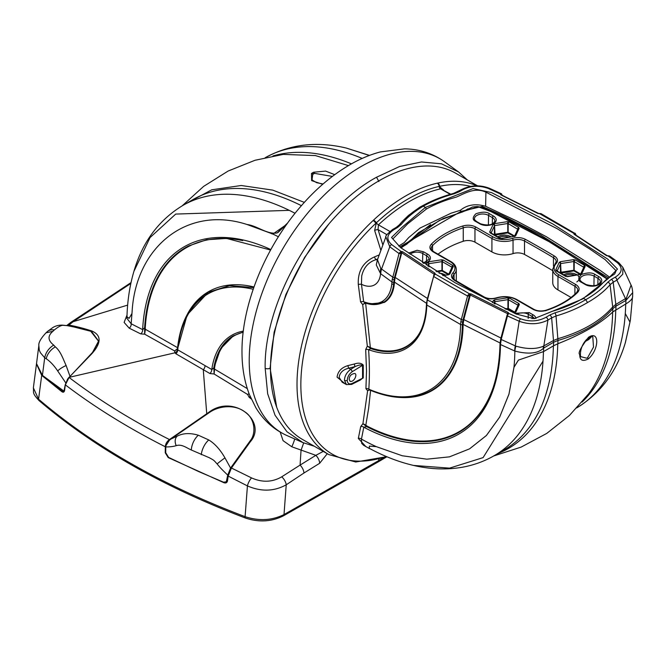 <?xml version="1.0" encoding="UTF-8"?>
<svg xmlns="http://www.w3.org/2000/svg" width="666" height="666" viewBox="0 0 666 666"><rect width="100%" height="100%" fill="white"/><g stroke="black" fill="none" stroke-linecap="round" stroke-linejoin="round"><path stroke-width="1" d="M511.305 236.855L507.875 235.414L504.412 235.015L500.949 235.414L497.652 236.763M576.848 281.934L578.804 280.236L579.495 278.238L577.938 275.308M577.347 274.858L573.909 273.41L570.446 273.018L566.991 273.41L563.694 274.767M445.479 274.983L442.049 273.543L439.036 273.152M491.108 233L494.58 225.599L507.742 223.51L507.808 232.867L508.125 232.317L507.683 232.251L494.938 234.232L495.054 234.857L494.43 223.676L493.148 224.425L489.701 231.91L490.176 232.917L499.675 238.386L501.431 238.661L514.535 236.288A1.365 1.074 24.8 0 1 515.667 235.897L519.122 228.413L518.648 227.397L509.14 221.928L507.384 221.661L494.43 223.676M557.151 271.004L560.622 263.594L573.784 261.513L573.842 270.871L574.167 270.321L573.726 270.254L560.98 272.236L561.097 272.86L560.472 261.68L559.19 262.421L555.735 269.913L556.21 270.92L565.717 276.39L567.474 276.665L580.469 274.442M427.664 265.975L428.762 263.719L441.916 261.638L441.983 270.995L442.307 270.446L441.866 270.379L436.03 271.287M493.931 303.471L495.005 301.656L507.958 299.642L507.908 308.375L508.025 308.999L508.349 308.45L504.986 308.833M571.045 297.452L557.958 289.926L557.958 276.482L574.916 286.238A9.732 5.619 180 0 1 577.78 290.218A9.732 5.619 180 0 1 577.78 290.326L576.714 292.466C569.288 299.925 559.065 305.836 546.045 310.206C541.55 311.472 537.47 311.172 533.799 309.299A1.365 0.783 119.9 0 0 533.116 309.374C537.146 311.422 541.6 311.763 546.47 310.389C559.665 305.96 570.063 299.933 577.688 292.307C580.061 289.519 579.462 286.954 575.882 284.598L558.916 274.842A16.334 9.432 180 0 1 556.16 263.594C558.433 260.905 557.867 258.383 554.445 256.044A1019.371 588.528 0 0 0 525.449 239.36C521.528 237.404 517.174 237.079 512.379 238.395A16.334 9.432 180 0 1 492.882 236.838L475.915 227.081C471.886 225.025 467.44 224.683 462.57 226.065A84.224 48.626 0 0 0 431.352 244.147C428.979 246.928 429.578 249.5 433.158 251.848L450.116 261.605A16.334 9.432 180 0 1 452.872 272.86C450.599 275.574 451.173 278.088 454.587 280.403A1019.371 588.528 -0 0 0 483.583 297.094C487.504 299.042 491.866 299.367 496.661 298.06A16.334 9.432 180 0 1 516.158 299.608L533.116 309.374M454.587 280.403A1.365 0.799 120.9 0 1 455.286 280.353C453.196 278.555 452.38 277.489 452.847 277.148A9.732 5.619 180 0 1 452.847 277.048A9.732 5.619 180 0 1 454.062 274.325A17.699 10.215 0 0 0 456.285 269.372A17.699 10.215 0 0 0 456.277 269.181C456.052 266.075 454.229 263.528 450.799 261.538L433.841 251.781C431.61 249.925 430.752 248.826 431.26 248.501A9.732 5.619 180 0 1 431.26 248.393A9.732 5.619 180 0 1 432.534 245.612A82.859 47.835 180 0 1 463.245 227.83A9.732 5.619 180 0 1 474.958 228.721L491.916 238.478A17.699 10.215 -0 0 0 513.036 240.16A9.732 5.619 180 0 1 524.508 241.009A1018.014 587.745 180 0 1 553.471 257.675A9.732 5.619 180 0 1 556.193 261.572A9.732 5.619 180 0 1 556.193 261.671L552.755 269.056A17.699 10.215 0 0 0 552.755 269.247L552.755 282.684A17.699 10.215 0 0 0 557.958 289.926M552.755 270.687A1018.014 587.745 0 0 0 524.508 254.454A9.732 5.619 0 0 0 513.036 253.604L513.036 240.16A1.365 0.541 -107.9 0 0 512.379 238.395M492.882 236.838A1.365 0.783 -60.1 0 0 491.916 238.478L491.916 251.923A17.699 10.215 0 0 0 513.036 253.604M491.916 251.923L474.958 242.158A9.732 5.619 0 0 0 463.245 241.267A82.859 47.835 0 0 0 438.037 254.196M552.755 269.247A17.699 10.215 0 0 0 557.958 276.482A1.365 0.783 119.9 0 1 558.916 274.842M514.61 236.047L508.125 232.317L508.183 223.585L517.807 229.304A1.365 1.074 24.8 0 1 517.882 228.954L517.882 228.954A1.365 1.074 24.8 0 1 519.122 228.413M517.673 229.404L517.682 229.046A1.365 0.783 -60.1 0 1 518.648 227.397M507.384 221.661L508.183 223.585A1.365 0.783 -60.1 0 1 509.14 221.928M494.397 234.89L494.463 225.716A1.365 1.074 -155.2 0 0 493.148 224.425M490.967 232.917A1.365 1.074 -155.2 0 0 489.701 231.91M491 233.275L490.85 232.85A1.365 0.783 119.9 0 0 490.176 232.917M490.834 232.842L500.357 238.32A1.365 0.783 119.9 0 0 499.675 238.386M500.357 238.32L501.431 238.661M580.652 274.051L574.167 270.321L574.225 261.58L583.841 267.307A1.365 1.074 24.8 0 1 583.924 266.958L580.527 274.317A1.365 1.074 24.8 0 1 581.709 273.901L585.164 266.417L584.69 265.401L575.183 259.931L573.426 259.665L560.472 261.68M583.924 266.958L583.924 266.958A1.365 1.074 24.8 0 1 585.164 266.417M583.716 267.407L583.724 267.049A1.365 0.783 -60.1 0 1 584.69 265.401M573.426 259.665L574.225 261.58A1.365 0.783 -60.1 0 1 575.183 259.931M560.439 272.894L560.506 263.719A1.365 1.074 -155.2 0 0 559.19 262.421M557.009 270.92A1.365 1.074 -155.2 0 0 555.735 269.913M557.042 271.27L556.893 270.854A1.365 0.783 119.9 0 0 556.21 270.92M556.893 270.854L566.391 276.323A1.365 0.783 119.9 0 0 565.717 276.39M566.391 276.323L567.474 276.665M453.296 266.542A1.365 1.074 -155.2 0 0 452.064 267.083L448.668 274.442A1.365 1.074 24.8 0 1 449.85 274.026L453.296 266.542L452.822 265.526L443.323 260.056L441.566 259.79L428.613 261.805L427.331 262.554L426.19 265.026M448.792 274.176L442.307 270.446L442.357 261.705L451.864 267.174A1.365 0.783 -60.1 0 1 452.822 265.526M441.566 259.79L442.357 261.705A1.365 0.783 -60.1 0 1 443.323 260.056M429.021 266.85L428.613 261.805M428.696 266.641L428.646 263.844A1.365 1.074 -155.2 0 0 427.331 262.554M442.74 275.408L448.559 274.767L449.85 274.026M515.884 312.029L514.751 312.421A1.365 1.074 24.8 0 1 515.884 312.029L519.338 304.545A1.365 1.074 -155.2 0 0 518.098 305.086L514.71 312.446M514.835 312.179L508.349 308.45L508.399 299.708L517.907 305.178A1.365 0.783 -60.1 0 1 518.864 303.53L509.365 298.06L507.609 297.794L494.655 299.808L493.364 300.549L492.374 302.705M507.609 297.794L508.399 299.708A1.365 0.783 -60.1 0 1 509.365 298.06M495.046 304.021L494.655 299.808M494.721 303.863L494.68 301.848A1.365 1.074 -155.2 0 0 493.364 300.549M586.23 340.984L588.711 339.535M587.204 340.418L588.761 339.518L586.946 340.443M585.905 340.168L591.117 337.146A26.915 26.69 59.7 0 1 588.861 339.427M591.117 337.146L588.461 339.777M542.057 237.221L607.317 278.721M400.924 247.685L430.519 224.609M463.636 211.422L468.04 208.799M608.599 277.997L540.234 234.782L502.264 215.359L482.176 206.427L461.005 211.405L399.808 246.87M398.684 246.045L404.229 242.632L408.733 237.554L420.121 228.013L450.999 213.22L460.397 210.281C467.191 204.72 475.607 203.388 485.631 206.285L516.583 220.937L546.137 236.596L600.474 270.621L609.823 277.314M553.571 342.282L543.614 348.11A237.396 137.288 59.9 0 1 543.573 351.573L553.529 345.804A237.396 137.288 -120.1 0 0 553.571 342.282L553.588 342.274A16.45 9.515 -120.1 0 0 553.488 340.534L551.639 317.882L556.027 315.992L557.85 338.719L553.513 340.517A16.45 9.599 60.5 0 1 553.588 342.274L557.942 340.468A238.27 137.795 59.9 0 1 557.9 343.731C582.325 334.074 600.615 323.476 612.778 311.946L625.849 303.912A237.396 137.288 -120.1 0 0 625.89 300.458L615.933 306.16A237.396 137.288 59.9 0 1 615.892 309.682M557.925 340.476A16.45 5.869 73.6 0 0 557.85 338.719L557.883 338.711C582.217 331.618 600.491 321.029 612.703 306.959L610.064 284.698L613.195 282.226L615.825 304.429L612.72 306.934A16.45 12.063 40.3 0 1 612.812 308.683C600.59 322.769 582.3 333.366 557.942 340.468A16.45 5.952 74.1 0 0 557.883 338.711M612.72 306.934A16.45 12.146 40.8 0 1 612.82 308.674L615.925 306.169A16.45 9.432 59.4 0 0 615.825 304.429L615.85 304.412A16.45 9.515 59.9 0 1 615.933 306.16M463.037 319.863L469.405 295.937L470.321 295.038L463.836 319.405L463.111 324.409L462.479 324.409L463.037 319.863A1.282 0.441 -165.1 0 1 461.313 319.489L467.565 296.004L467.957 295.196L469.405 295.937L467.565 296.004L450.391 286.447L433.774 276.556L433.857 275.483L427.039 301.54M500.998 338.062L463.22 319.272L469.455 295.854L468.032 295.046L469.413 293.756L469.805 295.205M463.22 319.272L462.67 321.944L463.303 322.003M507.234 314.743L507.634 314.061A1.19 0.941 18.6 0 1 508.766 313.411L507.725 315.06L507.217 314.777L507.484 315.95L501.19 339.502L500.474 344.522L514.693 350.99A16.45 8.192 -66.1 0 1 515.293 345.92L519.18 321.253C529.378 324.875 538.969 324.484 547.935 320.088L551.639 317.882A2.556 1.465 59.2 0 0 549.816 315.026L554.886 312.853C566.408 309.457 576.689 305.061 585.747 299.667L587.545 302.539C596.803 297.319 604.312 291.367 610.064 284.698A2.556 1.898 40.7 0 0 607.8 282.209L611.421 279.337A2.556 1.499 60.7 0 1 613.195 282.226L616.907 280.136L625.557 298.793A16.45 9.515 59.9 0 1 625.64 300.541M507.65 314.002L507.317 314.851M507.725 315.06L507.484 315.95L519.18 321.253A2.556 1.282 113.9 0 1 520.629 318.798C529.628 322.036 538.12 321.512 546.112 317.232A2.556 1.465 59.2 0 1 547.935 320.088L543.781 346.154A16.45 9.515 -120.1 0 1 543.872 347.902M399.434 252.747L400.882 253.555L399.026 253.538L401.032 251.423L401.273 252.847L401.756 252.764L395.088 277.714L394.463 282.109L393.806 282.059L394.463 277.572L401.273 252.847M433.907 275.399L427.156 299.608A1.282 0.441 14.9 0 0 427.522 300.05L461.313 319.489L460.822 321.803L462.587 321.994L462.37 324.492A1.282 0.749 -179 0 1 460.589 324.492L460.822 321.803M434.049 275.682L433.774 276.556M433.966 274.9L434.182 274.708A1.19 0.907 29.9 0 1 435.281 274.109L434.132 275.533M434.265 274.484L433.649 275.416M541.083 213.686L538.519 213.403L501.373 194.88M541 213.628L539.393 213.486M501.381 194.772A1.19 0.957 -160.9 0 0 500.266 193.939L501.315 193.731A1.19 0.999 127.6 0 1 501.473 193.831L501.473 193.831A1.19 0.999 127.6 0 1 501.764 194.947M574.85 234.315A1.19 0.924 -149.2 0 0 573.751 233.316L539.618 213.678L537.97 213.478L500.815 194.838L500.266 193.939L488.411 188.52A2.556 1.274 -65.9 0 1 489.435 188.287L501.315 193.731M501.548 194.147L501.673 195.163M392.915 238.861L407.734 223.776L426.373 209.049C435.148 204.121 445.138 200.141 456.327 197.111C465.651 192.974 475.041 187.138 485.905 192.174L557.35 228.804L589.785 249.042L605.103 259.59L616.125 270.779L614.701 273.967L606.976 278.921L603.163 282.609C597.926 288.461 591.192 293.723 582.95 298.376C573.834 303.779 563.453 308.133 551.781 311.455L547.885 313.153M554.886 312.853A2.556 0.899 73.6 0 1 556.027 315.992C567.79 312.52 578.296 308.042 587.545 302.539M611.421 279.337L615.134 277.247C622.319 272.76 623.076 267.923 617.399 262.745L608.008 255.927L606.426 255.611A1.19 0.749 -54.8 0 1 607.109 255.619L609.581 256.035L607.775 255.944M575.191 234.532A1.19 0.974 -59.3 0 0 574.908 233.142L574.991 233.192A1.19 0.966 127.4 0 1 575.058 233.242L575.058 233.242A1.19 0.966 127.4 0 1 575.241 234.557M606.426 255.611L574.084 234.257L573.751 233.316L574.991 233.192M575.341 233.658L540.975 213.611M575.266 233.616L575.174 234.665M377.739 258.966L373.393 260.622C367.232 263.528 363.328 268.689 361.696 276.107L361.455 284.299L363.661 301.723L364.793 302.772C371.004 305.203 377.006 305.178 382.808 302.705L383.716 302.222C389.302 298.834 392.607 292.857 393.631 284.307L393.806 282.059M394.697 279.778L392.232 279.404L391.958 281.993L380.552 273.668A16.45 12.179 -63.8 0 1 380.744 268.34L377.464 259.715M392.232 279.404L399.026 253.538L389.768 246.786L385.872 236.863C385.065 236.347 387.321 233.899 392.624 229.512L396.337 227.314A2.556 1.457 59.4 0 1 397.619 227.439L393.906 229.645A2.556 1.457 -120.6 0 0 392.624 229.512M626.39 298.06A16.45 12.246 81.5 0 1 625.89 300.458L632.7 292.632C632.409 288.944 631.868 286.438 631.077 285.115L626.39 298.06L615.85 304.412M615.134 277.247A2.556 1.499 60.7 0 1 616.907 280.136L622.76 274.234L622.91 267.482L619.272 263.278M592.815 337.421L593.506 347.078L587.637 357.625L586.754 358.225L581.06 356.726C580.294 358.283 578.504 346.278 588.319 337.92L588.319 337.92A1.832 0.866 -126.1 0 0 588.519 337.279C600.066 329.77 598.992 350.308 588.153 359.007C582.475 361.788 579.67 360.256 579.728 354.404C577.797 353.288 580.727 347.577 588.519 337.279M553.529 345.804L557.9 343.731M514.693 350.99L514.843 351.065C528.413 354.528 538.003 353.546 543.614 348.11A16.45 5.586 -135.2 0 0 542.857 346.445L553.488 340.534M542.857 346.445C535.581 349.284 526.598 349.184 515.917 346.154L501.19 339.502A1.282 0.441 15 0 1 500.707 338.986L500 343.922A1.282 0.749 0.7 0 0 500.474 344.522A200.682 116.051 -120.1 0 1 363.786 427.214L361.455 439.094L361.696 443.39L363.744 445.379M393.906 229.645C386.721 234.365 385.964 239.344 391.641 244.572L401.032 251.423L402.605 251.723L434.956 273.143L435.281 274.109L469.413 293.756L471.07 293.931A1.19 0.658 118.2 0 0 470.321 295.038L507.525 313.636A1.19 0.608 115 0 1 508.225 312.496L508.766 313.411L520.629 318.798M471.07 293.931L508.225 312.496M421.536 206.71L423.285 206.177L425.408 207.401L473.051 188.578L491.45 192.574L552.838 223.967L607.683 259.074L617.49 269.106L607.9 278.846L582.658 298.976L534.082 318.689L516.008 313.961L455.103 282.759L400.649 247.677L391.533 237.462L401.698 227.547L425.408 207.401L426.373 209.049M402.605 251.723A1.19 0.749 125.4 0 0 401.756 252.764L434.149 274.217A1.19 0.708 121.7 0 1 434.956 273.143M537.97 213.478A1.19 0.658 -61.8 0 1 538.519 213.403M500.815 194.838A1.19 0.608 -64.9 0 1 501.307 194.738M488.411 188.52C479.412 185.231 470.912 185.614 462.92 189.66A2.556 1.499 -119.5 0 0 461.638 189.535L461.638 189.535C470.546 185.081 479.811 184.657 489.435 188.287L489.435 188.287M583.632 298.451L585.747 299.667C594.821 294.563 602.164 288.736 607.8 282.209M607.109 255.619L574.8 234.39M574.084 234.257A1.19 0.708 -58.3 0 1 574.7 234.224M427.655 298.593L394.597 277.056M395.088 277.714L394.463 277.572A1.282 0.441 15 0 1 392.715 277.114L381.543 269.014L389.768 246.786A2.556 1.648 126.7 0 1 391.641 244.572M380.769 273.801A16.45 10.639 126.6 0 1 381.543 269.014L380.744 268.34M632.7 292.632L632.617 296.695M543.431 351.656A237.396 137.288 59.9 0 1 543.015 361.155L483.108 457.609L449.55 468.14L413.519 465.426C398.942 462.029 384.349 456.41 369.747 448.568L369.222 448.201L369.464 446.087M625.249 343.007L629.978 322.111L625.282 313.495A237.396 137.288 -120.1 0 0 625.707 303.996M632.542 295.97C632.975 298.36 630.744 301.015 625.849 303.912M543.573 351.573L518.414 360.09L513.977 367.216A218.856 126.565 -120.1 0 0 514.843 351.065A16.45 7.201 -61.4 0 1 515.917 346.154M469.572 448.842L486.413 435.497L499.683 417.091L508.941 394.247L513.986 367.316L518.464 360.065M365.892 446.611L358.316 438.453A2.739 2.165 11.5 0 1 361.455 439.094A218.856 126.565 -120.1 0 0 376.365 446.67L402.256 455.76L426.831 459.174L449.467 456.851L469.547 448.859L486.43 435.464L499.7 417.024L508.966 394.106L513.977 367.216M396.337 227.314L399.292 224.883A2.556 1.865 39.6 0 1 401.24 224.442L397.619 227.439M370.729 348.576L368.606 349.7C369.563 363.486 369.638 376.648 368.831 389.185A147.96 85.564 -120.1 0 0 460.589 324.492L426.789 305.02A1.282 0.758 -178.5 0 1 426.44 304.487C425.624 325.216 418.922 339.377 406.343 346.978A99.009 57.259 59.9 0 1 370.729 348.576L371.062 347.927A98.568 57.001 -120.1 0 0 420.363 331.576M426.931 303.563L394.463 282.109L394.28 284.382C393.273 292.948 389.935 298.984 384.265 302.481L369.022 303.996M365.234 302.805L362.687 304.595L360.556 301.865A2.739 0.932 -7 0 1 363.661 301.723C370.696 304.429 376.856 304.354 382.159 301.498C387.562 298.177 390.767 292.374 391.783 284.091L391.958 281.993A1.282 0.783 3.1 0 0 393.797 282.143L394.463 282.201M376.282 264.943L380.552 273.668A29.354 16.975 59.9 0 1 361.455 284.299A2.739 0.833 -7.3 0 0 358.291 284.507C357.667 271.295 363.078 262.088 374.525 256.876L379.229 254.911M376.365 446.67L369.439 446.103L369.097 448.276L370.604 449.026M500.266 343.073L463.111 324.409A149.642 86.538 59.9 0 1 401.015 397.519M370.621 390.026L368.639 408.283L365.825 425.141L366.966 426.04L366.683 426.64L363.786 427.214A2.739 2.098 10.5 0 0 360.722 426.565L362.92 423.684L366.683 426.64A199.267 115.235 59.9 0 0 462.928 429.878L462.928 429.878C486.996 412.912 499.5 384.041 500.441 343.281M369.297 389.835L367.624 390.717L365.934 388.678A2.739 1.782 3.7 0 1 368.831 389.185L369.155 389.776C393.19 399.933 413.969 400.141 431.501 390.401L431.501 390.401A149.201 86.28 -120.1 0 0 462.37 324.492M365.934 388.678L366.516 370.912L365.692 349.533A2.739 1.34 -3.8 0 1 368.606 349.7A100.25 57.975 -120.1 0 0 426.789 305.02L427.031 302.356M349.15 379.27C349.442 375.865 351.315 373.942 354.753 373.493C357.6 373.992 354.454 382.267 350.116 381.377L349.15 379.27M344.464 380.336C344.613 376.024 346.686 372.361 350.691 369.339A2.015 1.082 58.3 0 1 352.139 371.753C349.15 373.909 347.527 376.765 347.252 380.328A2.015 1.157 180 0 1 344.464 380.336L346.445 384.582L351.64 384.407L360.314 380.07L362.562 378.23L362.562 365.301C361.064 364.593 358.583 365.018 355.136 366.583A2.015 0.524 76 0 1 354.395 363.994C358.383 362.637 361.338 363.003 363.27 365.11L363.27 377.913L355.81 382.317M346.486 384.598L342.199 382.259L339.152 377.381C339.802 372.685 342.998 369.622 348.743 368.181A2.015 0.524 -104 0 1 347.993 365.584L354.395 363.994M399.292 224.883C405.136 217.849 412.704 211.572 421.994 206.06L422.011 206.052C431.268 200.824 441.749 196.62 453.454 193.423L461.638 189.535M366.292 303.188L365.626 303.113L370.346 347.494L371.062 347.927M365.609 303.055L362.687 304.595L367.324 346.129L370.046 347.935L370.346 347.494L367.324 346.129L365.692 349.533M380.885 250.408L374.633 230.436L376.348 222.802A2.739 1.049 -133.1 0 0 378.43 224.85L378.063 229.595L382.867 245.038M369.638 389.985L367.624 390.717L362.92 423.684L365.825 425.141L365.509 425.482M370.046 347.935L370.787 348.501A99.009 57.259 -120.1 0 0 406.393 346.944M408.666 215.476A2.739 1.59 47.9 0 1 408.491 215.409L419.663 207.276L423.526 205.211M405.552 218.24L408.491 215.409M450.757 194.181L440.609 188.836A2.739 1.981 77.4 0 1 439.177 186.413L443.698 190.126M360.556 301.865L358.291 284.507M377.339 260.065A10.822 6.26 59.9 0 1 376.065 259.574A2.739 1.215 68.3 0 1 374.525 256.876M386.954 234.715L378.063 229.595A2.739 0.816 -17.4 0 0 374.633 230.436M358.316 438.453L360.722 426.565M352.139 371.753L362.562 365.301A2.015 1.057 -175.7 0 1 363.27 365.11M347.252 380.328C347.527 383.591 349.15 384.632 352.139 383.441L362.562 378.23A2.015 1.257 175.3 0 1 363.27 377.913M345.388 383.999L337.071 377.131C337.862 371.395 341.508 367.54 347.993 365.584M470.629 186.388A151.465 87.304 -60.1 0 0 439.652 186.33A3.655 2.647 77.7 0 0 437.745 183.075L437.271 183.183A3.655 2.639 -102.6 0 1 439.177 186.413A151.482 87.313 -60.1 0 0 376.348 222.802A3.655 1.399 46.9 0 0 373.576 220.08L373.102 220.521A3.655 1.39 -133.2 0 1 375.89 223.26A151.465 87.304 -60.1 0 0 300.982 390.859A151.465 87.304 -60.1 0 0 386.205 456.46M386.746 456.685L355.736 462.013L328.829 454.595L302.314 439.344A153.571 88.52 -60.1 0 1 270.496 369.031A153.571 88.52 -60.1 0 1 337.387 214.46A153.571 88.52 -60.1 0 1 455.511 173.127L477.572 185.822M287.745 222.885L277.206 232.9C267.432 234.873 256.926 225.632 247.086 224.517C186.896 204.937 135.656 247.261 132.101 311.763L131.16 323.776L142.649 329.62A3.838 2.714 -62.1 0 1 140.726 333.899L129.204 328.163L124.117 322.419L127.031 315.018M295.046 213.295A237.396 137.288 -120.1 0 0 289.269 210.348L175.707 214.077L150.025 237.595L133.891 271.412M129.112 318.365L126.973 316.741M278.371 236.788A218.856 126.565 -120.1 0 0 272.885 234.049L247.086 224.517M272.236 233.966L270.646 233.2M286.646 224.417L272.885 234.049L272.228 233.799M369.322 155.469L346.228 148.043C316.625 141.009 289.585 144.264 265.11 157.792M243.165 332.301A98.585 57.01 -120.1 0 0 214.535 368.015L213.953 367.84L220.521 348.842L233.358 335.789M253.754 287.629L229.604 285.639L208.142 292.399C190.434 303.113 180.195 322.011 177.431 349.084L177.755 349.85L211.796 369.513L213.953 367.84M243.19 332.068L233.3 335.822A99.009 57.259 59.9 0 0 213.828 367.948A3.838 1.34 -130.8 0 0 213.919 368.34L214.102 373.992L209.965 373.559L175.924 353.788L174.933 352.814L174.609 350.94L144.664 334.174L145.379 329.27L177.897 347.86M177.422 349.126L174.609 350.94L177.464 348.701M242.74 240.593A198.784 114.96 -120.1 0 0 145.255 327.863L144.622 327.814L144.664 334.174L140.726 333.899M175.924 353.788A3.838 2.289 121.5 0 0 177.755 349.85A147.96 85.564 -120.1 0 1 253.18 289.285M214.535 368.015L214.585 369.122L247.294 388.619M249.059 393.698L247.602 394.455L249.109 393.822M214.061 369.164L214.585 369.122L214.102 373.992L247.602 394.455L249.159 397.302L251.257 398.967M145.255 327.863L145.379 329.27L144.872 329.329M294.688 438.969A5.486 0.475 -68.8 0 1 291.808 446.786L283.067 440.667L280.186 432.092M323.243 451.39L315.851 455.336L291.808 446.786M250.125 396.362L249.159 397.302M243.306 331.127A100.25 57.975 59.9 0 0 211.796 369.513A3.838 2.09 -60.5 0 1 209.965 373.559M270.837 249.567A200.682 116.051 59.9 0 0 142.649 329.62L144.622 327.814A199.267 115.235 59.9 0 1 188.728 245.896L206.535 239.777L226.465 238.411L270.587 250.033M66.675 325.566L68.831 325.1L73.152 321.695A7.767 5.028 -126.9 0 0 70.812 322.386L66.608 325.616M127.647 305.111L73.152 321.695L130.844 283.441M378.912 459.14L378.346 461.813L283.433 515.834A2.739 1.573 -119.6 0 0 284.007 514.577L286.23 484.798C274.126 491.5 261.189 491.866 247.427 485.905L245.096 516.666C162.679 485.456 93.831 446.295 38.57 399.192L33.367 387.828L36.597 363.078M33.367 387.828C34.041 392.757 31.56 392.54 39.053 400.591L39.053 400.591A2.739 1.856 -49.4 0 1 38.57 399.192L41.7 375.349L36.455 363.911L36.597 363.07M45.996 332.834L47.711 331.268A12.229 9.224 52.8 0 1 54.296 329.986L52.889 331.327C47.536 335.839 47.794 340.418 53.671 345.08C48.668 348.301 45.688 352.539 44.714 357.784L40.46 352.805L39.286 350.199L38.844 345.612L36.522 363.628L42.416 375.366L64.127 391.258M67.058 325.624L62.479 325.158A8.117 7.351 95.5 0 1 63.545 325.358L67.058 325.624C75.449 327.189 83.325 329.054 90.693 331.235L98.526 341.192L92.05 353.321M91.758 353.721L98.759 341.283L91.567 331.477L68.615 325.632L68.831 325.1C75.799 326.307 83.45 328.263 91.783 330.96C101.498 335.223 101.515 342.815 91.825 353.738L84.665 360.805L92.091 352.88M54.296 329.986C58.575 326.54 61.663 325 63.545 325.358M53.671 345.08L55.32 346.878A12.229 7.293 133.4 0 0 46.262 358.774C50.25 361.455 54.063 365.526 57.709 370.97L66.042 383.316M69.755 376.698L68.948 377.406L70.03 376.415L66.125 365.534C63.253 359.357 60.631 351.099 55.32 346.878M70.03 376.415L84.665 360.805M46.021 332.817L52.889 331.327M42.416 375.366L44.714 357.784L46.262 358.774M68.948 377.406L67.591 379.129L65.36 384.54L64.585 390.418L65.36 384.54M91.825 353.738L71.395 374.925M98.759 341.3L98.759 341.283C98.252 345.321 95.871 349.475 91.633 353.746L86.438 358.957M303.937 473.027L286.23 484.798A7.767 3.904 -125.1 0 0 281.718 476.823L300.075 465.101A7.767 4.229 57.9 0 1 303.937 473.027L319.655 463.286A7.767 4.279 58.5 0 0 315.851 455.336L300.075 465.101L301.04 450.299L303.679 442.923M467.341 179.937L458.524 171.936L441.458 163.811L421.495 161.98L399.533 166.525L376.548 177.239C317.049 209.315 263.636 300.94 265.168 368.298L267.665 393.756L275.041 415.218L286.963 431.743L302.888 442.582L287.013 435.581A158.25 91.217 119.9 0 1 281.86 250.374A158.25 91.217 119.9 0 1 444.563 161.78C432.8 153.388 419.48 149.076 404.612 148.851L380.452 151.906C370.238 154.604 360.098 158.849 350.05 164.644C332.484 174.833 316.125 188.678 300.965 206.177C265.11 247.252 241.417 305.095 241.991 352.564C242.049 367.882 244.522 381.893 249.409 394.597L255.844 407.692C263.503 420.363 273.892 429.653 287.013 435.581M64.544 390.376L63.903 391.475L62.196 391.192L61.838 391.691C63.27 392.64 64.186 392.216 64.585 390.418M68.964 377.389L174.933 352.814A3.838 2.597 149.1 0 0 177.506 349.642M169.996 439.793L169.455 439.543C132.326 420.82 98.868 400.116 69.073 377.447L65.351 384.873C95.055 407.45 128.38 428.08 165.318 446.761C165.484 443.897 166.866 441.491 169.455 439.543L208.674 412.412C233.799 393.098 267.965 421.894 250.241 441.841L231.427 468.015L230.861 467.757L251.398 439.135C256.268 431.019 254.087 417.407 244.414 411.571C235.14 404.595 219.372 405.278 209.107 412.712L170.762 439.135L177.189 436.155C183.058 433.1 190.11 432.792 198.335 435.223L208.791 439.951C214.802 443.623 220.188 449.6 224.966 457.883L230.578 468.065L227.722 475.116L226.315 481.809L223.543 482.192L198.893 471.678L168.615 457.417L165.717 452.73L165.784 446.928L165.992 445.554L169.414 440.234L170.762 439.135M205.036 365.734A3.838 2.165 119 0 1 203.28 369.738L206.743 413.736M165.784 446.928C169.922 446.953 173.393 446.528 176.224 445.654C181.693 443.814 186.805 448.027 191.317 450.008L209.182 457.675C214.777 460.681 213.661 460.223 217.108 463.919C220.904 468.639 222.76 470.263 227.722 475.116M251.398 439.135L230.578 468.065M165.726 452.389L165.251 452.788L165.318 446.761L165.809 446.994M226.989 480.369L226.315 481.809M230.861 467.757L227.63 475.832L227.006 480.353M281.718 476.823C272.319 482.292 262.254 482.65 251.523 477.905L231.427 468.015L228.172 476.082L227.63 475.832M68.615 325.632L67.366 325.682M378.912 181.577L376.548 177.239M319.655 463.286L327.272 453.704M165.251 452.788L168.215 457.584L223.984 482.733C225.899 483.341 227.073 482.725 227.506 480.869L228.172 476.082L247.427 485.905A7.767 2.83 -61.9 0 1 251.523 477.905M41.916 374.966L41.7 375.349L61.838 391.691M223.834 482.292L223.984 482.733M227.056 479.945L227.506 480.869M383.733 457.717L284.007 514.577C271.961 520.496 258.991 521.187 245.096 516.666A2.739 1.224 -69.3 0 0 245.629 518.106C259.057 522.494 271.661 521.736 283.433 515.834M126.998 315.884L126.79 318.215L131.16 323.776A3.838 2.847 -63.9 0 1 129.204 328.163M322.694 184.316L311.621 180.611L311.488 173.451L313.594 172.228L325.591 171.095L334.732 174.667M323.085 183.974L316.625 182.684L312.762 180.419L312.046 179.537L312.77 174.384L314.535 173.368L332.376 176.423M126.823 316.866L129.087 318.381L131.768 313.803M287.346 223.435L278.08 232.451M499.05 237.571A8.05 4.645 180 0 1 508.99 237.213M565.093 275.574A8.05 4.645 180 0 1 575.024 275.216M514.002 236.438L507.808 232.867L494.905 235.181M580.044 274.434L573.842 270.871L560.947 273.185M448.176 274.567L441.983 270.995L436.854 271.795M514.219 312.562L508.025 308.999L506.002 309.315M581.468 282.342L585.356 284.573A9.615 5.553 0 0 0 598.95 284.565A9.615 5.553 0 0 0 598.925 276.715L595.038 274.475C592.207 272.402 587.678 272.402 581.443 274.492C577.855 278.097 577.863 280.711 581.468 282.342A1.365 0.783 119.9 0 1 582.151 282.267C580.269 280.686 579.553 279.787 580.003 279.562A8.25 4.762 180 0 1 585.039 275.108A8.25 4.762 180 0 1 594.08 276.124L593.939 285.839M597.868 284.707L597.968 278.363A8.25 4.762 180 0 1 600.391 281.793C598.493 285.806 593.706 286.713 586.03 284.507A1.365 0.783 119.9 0 0 585.356 284.573M595.038 274.475A1.365 0.783 119.9 0 0 594.08 276.124L597.968 278.363A1.365 0.783 -60.1 0 1 598.925 276.715M475.932 221.612L479.82 223.843A9.615 5.553 0 0 0 493.414 223.834A9.615 5.553 0 0 0 493.389 215.984L489.51 213.744C486.671 211.671 482.142 211.68 475.907 213.761C472.319 217.366 472.327 219.98 475.932 221.612A1.365 0.783 119.9 0 1 476.615 221.545C474.733 219.955 474.017 219.056 474.467 218.831A8.25 4.762 180 0 1 479.512 214.385A8.25 4.762 180 0 1 488.544 215.393L488.403 225.108M492.332 223.984L492.432 217.632A8.25 4.762 180 0 1 494.855 221.062C492.957 225.075 488.17 225.982 480.494 223.776A1.365 0.783 119.9 0 0 479.82 223.843M489.51 213.744A1.365 0.783 119.9 0 0 488.544 215.393L492.432 217.632A1.365 0.783 -60.1 0 1 493.389 215.984M516.625 314.244A8.25 4.762 180 0 1 528.255 314.252L528.196 318.456M532.109 318.748L532.142 316.492A8.25 4.762 180 0 1 534.307 318.673M528.255 314.252L532.142 316.492A1.365 0.783 -60.1 0 1 533.108 314.843L529.22 312.604A1.365 0.783 119.9 0 0 528.255 314.252M426.515 262.113L426.606 255.761A8.25 4.762 180 0 1 429.037 259.191L423.293 263.137M410.09 254.204A8.25 4.762 180 0 1 422.727 253.521L426.606 255.761A1.365 0.783 119.9 0 1 427.572 254.112L423.684 251.873L417.157 250.258L408.508 253.097M423.684 251.873A1.365 0.783 -60.1 0 0 422.727 253.521L422.585 262.67M554.445 256.044A1.365 0.799 -59.1 0 0 553.471 257.675L553.471 266.192M525.449 239.36A1.365 0.766 -61.1 0 0 524.508 241.009L524.508 254.454M475.915 227.081A1.365 0.783 -60.1 0 0 474.958 228.721L474.958 242.158M462.57 226.065A1.365 0.558 -108.3 0 1 463.245 227.83L463.245 241.267M431.352 244.147A1.365 0.966 -135.4 0 1 432.534 245.612L432.534 250.849M452.872 272.86A1.365 0.974 -136.2 0 1 454.062 274.325L454.062 279.445M575.882 284.598A1.365 0.783 -60.1 0 0 574.916 286.238L574.916 294.197M529.22 312.604L514.602 313.32M535.922 318.506A9.615 5.553 -0 0 0 533.108 314.843M423.618 263.345A9.615 5.553 0 0 0 427.572 254.112M555.178 263.761A1.365 0.974 43.8 0 1 556.16 263.594M433.841 251.781A1.365 0.783 119.9 0 0 433.158 251.848M450.799 261.538A1.365 0.783 119.9 0 0 450.116 261.605M455.286 280.353L484.24 297.011A1.365 0.766 118.9 0 0 483.583 297.094M484.24 297.011C487.862 298.793 491.866 299.084 496.245 297.877A1.365 0.541 72.1 0 1 496.661 298.06M496.245 297.877C503.704 295.771 510.564 296.328 516.841 299.542A1.365 0.783 119.9 0 0 516.158 299.608M545.795 310.789L546.47 310.389L545.795 310.789M576.498 292.998L577.688 292.307M514.385 236.638L515.667 235.897M580.427 274.642L581.709 273.901M443.09 275.624L448.559 274.767M519.338 304.545L518.864 303.53M401.182 247.869L439.46 220.363L465.259 210.814L478.088 206.743L490.784 211.513L552.206 243.298L606.917 278.954M490.784 211.513A0.916 0.466 -65.3 0 1 491.167 211.43A0.916 0.466 -65.3 0 1 491.342 211.671M460.397 210.281A0.916 0.491 -117.1 0 0 461.005 211.405M485.905 192.174L485.631 206.285M612.778 311.946A238.27 137.795 -120.1 0 0 612.812 308.683M500.949 338.811A1.282 0.441 15 0 0 500.707 338.986L507.084 315.135M427.489 299.417A1.282 0.441 14.9 0 0 427.156 299.608L426.44 304.487M546.112 317.232L549.816 315.026M617.399 262.745A2.556 1.657 -53.5 0 1 618.897 262.787L622.91 267.482L631.077 285.115M462.92 189.66L459.224 191.758A2.556 1.499 -119.5 0 0 457.933 191.633M543.015 361.155A237.396 137.288 59.9 0 1 494.33 455.611C484.257 461.413 473.401 465.326 461.746 467.332C446.153 469.938 430.078 469.297 413.519 465.426M588.153 359.007A1.832 0.857 -126.7 0 0 587.637 357.625M577.214 407.592A237.396 137.288 -120.1 0 0 625.282 313.495M500.699 341.816L500.524 340.95M431.551 390.376A149.201 86.28 -120.1 0 0 431.601 390.343A149.201 86.28 -120.1 0 0 462.479 324.409M401.24 224.442C406.868 217.649 414.219 211.563 423.285 206.177C432.342 201.065 442.632 196.936 454.145 193.789L459.224 191.758M454.145 193.789A2.556 0.941 -105.2 0 0 453.454 193.423M391.783 284.091L394.28 284.382M382.159 301.498L384.265 302.481M494.33 455.611L504.287 449.841A237.396 137.288 -120.1 0 0 553.388 345.887M557.758 343.789A238.27 137.795 59.9 0 1 497.802 453.596M493.722 455.96L521.22 447.061L546.744 433.416L569.43 415.476L588.594 393.881A238.27 137.795 -120.1 0 0 612.637 312.088M615.75 309.765A237.396 137.288 59.9 0 1 582.092 402.081M366.966 426.04A198.768 114.952 -120.1 0 0 494.28 384.14M352.139 383.441A2.015 1.199 63.4 0 1 351.64 384.407M355.136 366.583L348.743 368.181L350.691 369.339L355.136 366.583M450.191 194.347L440.609 188.836A149.917 86.413 119.9 0 0 378.43 224.85L389.885 231.443M437.745 183.075A153.571 88.52 -60.1 0 1 476.931 185.822M328.829 454.595A153.571 88.52 -60.1 0 1 297.011 384.29A153.571 88.52 -60.1 0 1 373.102 220.521M373.576 220.08A153.571 88.52 -60.1 0 1 437.271 183.183M362.187 158.425A237.396 137.288 -120.1 0 0 265.726 157.442M272.935 155.961A237.396 137.288 59.9 0 1 351.44 163.853M348.41 165.601L315.443 155.578L283.275 154.395L255.02 160.273L228.163 171.029L203.638 186.38L182.226 205.802M253.788 287.537L229.312 285.614L208.2 292.357M208.258 292.324L187.163 314.876L177.88 347.802M187.312 314.344A149.625 86.53 59.9 0 1 253.987 286.971M57.709 370.97A8.117 1.923 -29.1 0 1 66.125 365.534M91.558 331.518L91.783 330.96M63.012 390.626L62.196 391.192L45.246 377.547M177.189 436.155A7.875 5.803 69.1 0 0 176.224 445.654M198.335 435.223A12.796 6.643 113.7 0 0 191.317 450.008M201.299 454.695A12.796 6.161 -64.4 0 1 208.791 439.951M217.108 463.919A7.992 0.458 -37.2 0 1 224.966 457.883M276.681 407.201L270.088 368.181L274.117 332.251L285.914 294.397L304.603 257.426L328.796 224.076M265.168 368.298A3.655 2.115 0 0 0 270.088 368.181M186.314 203.438L211.696 189.818L241.217 185.498L272.785 190.135L304.337 202.372M312.454 172.802L313.578 173.834M312.77 174.384A1.832 1.232 -128 0 0 311.488 173.451M314.535 173.368A1.832 0.857 -113.5 0 0 313.594 172.228M301.407 205.669A237.396 137.288 -120.1 0 0 192.79 199.683L182.834 205.453A237.396 137.288 59.9 0 1 289.269 210.348M456.285 280.944L456.285 269.372M582.151 282.267L586.03 284.507M476.615 221.545L480.494 223.776M533.799 309.299L516.841 299.542M514.485 236.322L517.882 228.954M501.223 238.428L514.177 236.405M567.265 276.423L580.219 274.409M588.577 339.377L586.138 341.017M607.209 278.779L605.336 277.422C571.578 252.938 533.516 230.944 491.167 211.43L481.959 207.351L477.364 206.527L472.519 206.976L462.57 211.938L443.315 218.456L418.431 232.692L406.868 244.131L400.94 247.694M591.283 336.047L591.175 337.113M501.182 193.648L502.214 195.163M575.973 235.015L575.541 233.883M592.84 337.454L592.84 337.454C593.223 336.122 591.716 336.272 588.319 337.92M609.581 256.035L618.897 262.787M376.298 264.768L377.447 259.757L385.872 236.863M576.606 407.95C600.524 393.456 616.791 371.62 625.424 342.432L630.352 320.329L632.442 297.66M369.688 448.701L363.511 445.246M500 343.922C499.009 384.59 486.646 413.245 462.928 429.878M369.63 389.768L369.155 389.776M182.834 205.453C158.899 219.963 142.616 241.833 133.999 271.054C129.778 285.256 127.439 300.533 126.965 316.883M369.488 155.403L346.228 148.043M70.812 322.386L131.019 282.617M98.202 344.172L98.518 341.192M47.711 331.268L52.148 328.047C52.081 328.147 55.786 324.858 62.479 325.158M38.844 345.612C38.403 342.715 40.793 338.453 46.021 332.809M458.524 171.936L444.572 161.788M64.444 391.1L63.903 391.475L65.26 384.682L68.248 378.138M314.31 446.245L302.888 442.582M378.355 461.804L386.913 456.759M39.053 400.591C94.397 447.752 163.253 486.921 245.629 518.106"/></g></svg>
